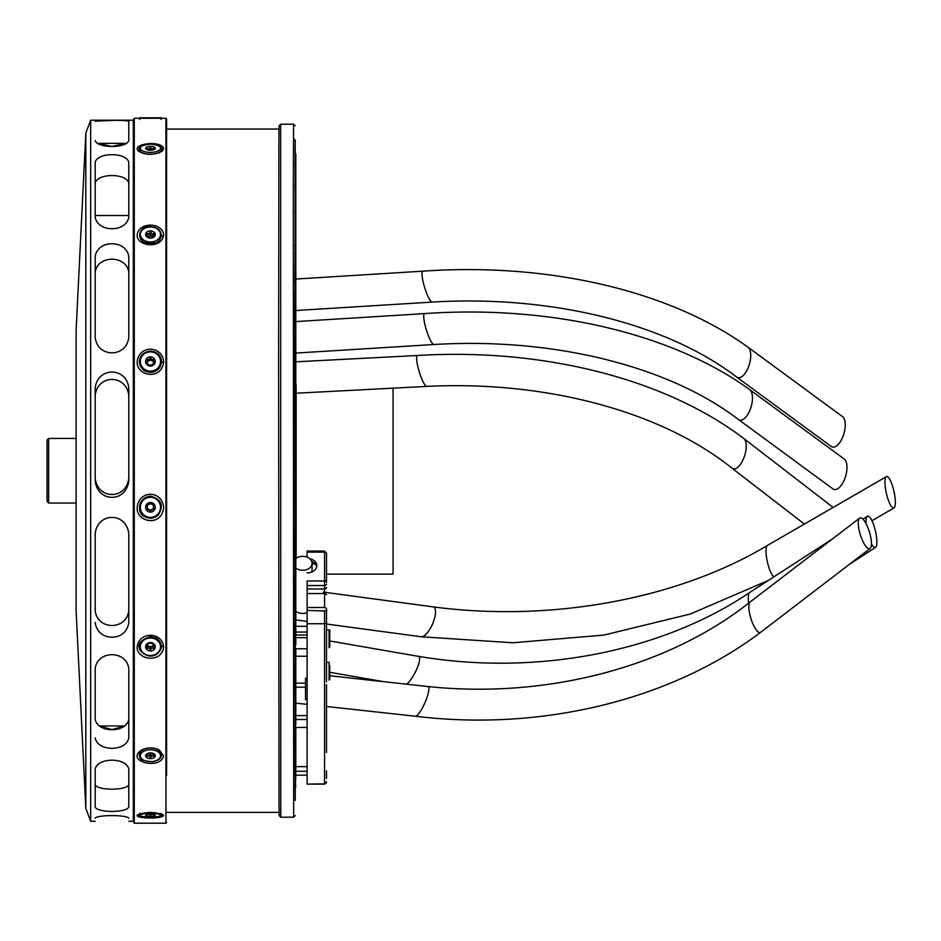 <?xml version="1.0" encoding="UTF-8"?>
<svg xmlns="http://www.w3.org/2000/svg" width="941" height="941" viewBox="0 0 941 941"><rect width="100%" height="100%" fill="white"/><g stroke="black" fill="none" stroke-linecap="round" stroke-linejoin="round"><path stroke-width="1.41" d="M155.077 242.837A6.458 4.799 180 0 1 152.818 243.966A6.458 4.799 180 0 0 155.077 242.837M148.055 243.966A6.458 4.799 180 0 1 145.796 242.837A6.458 4.799 180 0 0 148.055 243.966M150.431 230.886A4.846 3.599 180 0 1 154.63 236.285A4.846 3.599 180 0 1 146.231 236.285A4.846 3.599 180 0 1 150.431 230.886A4.846 3.599 180 0 1 154.63 236.285A4.846 3.599 180 0 1 146.231 236.285A4.846 3.599 180 0 1 150.431 230.886M149.819 233.203L150.431 231.145L151.054 233.203A3.235 2.4 180 0 1 152.865 233.991L154.477 232.874L153.489 234.779A3.235 2.4 180 0 1 153.665 235.568A3.235 2.4 180 0 1 153.489 236.344L154.477 236.344L152.865 237.144A3.235 2.4 180 0 1 151.054 237.92L149.819 237.92A3.235 2.4 180 0 1 147.996 237.144L146.396 236.344L147.372 236.344A3.235 2.4 180 0 1 147.208 235.568A3.235 2.4 180 0 1 147.372 234.779L146.396 232.874L147.996 233.991A3.235 2.4 180 0 1 149.819 233.203L150.431 231.145L149.819 236.015L149.819 233.203A3.235 2.4 180 0 0 147.996 233.991L147.996 236.803A3.235 2.4 -0 0 0 147.761 237.026A3.235 2.4 -0 0 1 147.996 236.803L147.372 236.732L147.996 236.803L147.996 233.991L146.396 232.874L147.372 236.344A3.235 2.4 180 0 1 147.208 235.568A3.235 2.4 180 0 1 147.372 234.779L147.372 236.838L146.396 236.344L147.996 237.144A3.235 2.4 180 0 0 149.819 237.92L151.054 237.92A3.235 2.4 180 0 0 152.865 237.144L154.477 236.344L153.489 236.344L153.489 234.779A3.235 2.4 180 0 1 153.665 235.568A3.235 2.4 180 0 1 153.489 236.344L154.477 232.874L152.865 233.991L152.865 236.803L152.865 233.991A3.235 2.4 180 0 0 151.054 233.203L151.054 236.015L150.431 234.909L149.819 236.015L149.819 233.203M151.054 236.015A3.235 2.4 -0 0 0 150.431 235.968A3.235 2.4 -0 0 0 149.819 236.015A3.235 2.4 -0 0 1 150.431 235.968A3.235 2.4 -0 0 1 151.054 236.015L150.431 231.145L151.054 236.015M153.112 237.026A3.235 2.4 -0 0 0 152.865 236.803L153.489 236.732L152.865 236.803A3.235 2.4 -0 0 1 153.112 237.026M150.431 236.109A3.235 2.4 180 0 1 153.018 237.073A3.235 2.4 180 0 0 150.431 236.109A3.235 2.4 180 0 0 147.843 237.073A3.235 2.4 180 0 1 150.431 236.109M150.431 356.874A4.846 4.611 180 0 1 154.63 363.779A4.846 4.611 180 0 1 146.231 363.779A4.846 4.611 180 0 1 150.431 356.874M149.819 358.956L150.431 357.098L151.054 358.956A3.235 3.07 180 0 1 152.865 359.956L154.477 359.321L153.489 360.979A3.235 3.07 180 0 1 153.489 362.979L154.477 363.755L152.865 363.991A3.235 3.07 180 0 1 151.054 364.99L150.431 365.967L149.819 364.99A3.235 3.07 180 0 1 147.996 363.991L146.396 363.755L147.372 362.979A3.235 3.07 180 0 1 147.372 360.979L146.396 359.321L147.996 359.956A3.235 3.07 180 0 1 149.819 358.956L149.819 360.262L150.431 358.839L151.054 360.262L151.054 358.956M150.431 357.098L150.431 358.839M151.054 360.262A3.235 3.07 -0 0 0 149.819 360.262M153.489 360.979L153.489 362.273A3.235 3.07 -0 0 0 152.865 361.262L152.865 359.956M153.489 363.908L153.489 362.979M147.372 363.908L147.372 362.979M147.996 359.956L147.996 361.262A3.235 3.07 -0 0 0 147.372 362.273L147.372 360.979M147.278 362.661A3.235 3.07 180 0 1 153.583 362.661M147.996 361.262L147.372 361.179M153.489 361.179L152.865 361.262M150.431 502.494A4.846 4.823 0 0 1 154.63 509.728A4.846 4.823 0 0 1 146.231 509.728A4.846 4.823 0 0 1 150.431 502.494M149.819 503.988L150.431 502.659L151.054 503.988A3.235 3.211 0 0 1 152.865 505.035L154.477 504.976L153.489 506.105A3.235 3.211 0 0 1 153.489 508.187L154.477 509.61L152.865 509.257A3.235 3.211 0 0 1 151.054 510.304L150.431 511.939L149.819 510.304A3.235 3.211 0 0 1 147.996 509.257L146.396 509.61L147.372 508.187A3.235 3.211 0 0 1 147.372 506.105L146.396 504.976L147.996 505.035A3.235 3.211 0 0 1 149.819 503.988M150.831 503.517A3.235 3.211 180 0 0 150.031 503.517M153.489 506.105L153.489 505.658A3.235 3.211 180 0 0 153.183 505.023M152.865 509.257L152.865 508.822A3.235 3.211 180 0 0 153.489 507.752L153.489 508.187M149.819 510.304L149.819 509.857A3.235 3.211 180 0 0 151.054 509.857L151.054 510.304M147.372 508.187L147.372 507.752A3.235 3.211 180 0 0 147.996 508.822L147.996 509.257M147.678 505.023A3.235 3.211 180 0 0 147.372 505.658L147.372 506.105M153.654 506.917A3.235 3.211 0 0 1 150.431 509.904A3.235 3.211 0 0 1 147.208 506.917M146.867 504.988L147.372 505.658M146.843 508.963L147.996 508.822M149.819 509.857L150.431 511.339L151.054 509.857M150.431 511.939L150.431 511.339M152.865 508.822L154.03 508.963M153.489 505.658L154.006 504.988M150.431 642.585A4.846 4.199 0 0 1 154.63 648.878A4.846 4.199 0 0 1 146.231 648.878A4.846 4.199 0 0 1 150.431 642.585M149.819 643.221L151.054 643.221A3.235 2.799 0 0 1 152.865 644.126L154.477 644.667L153.489 645.055A3.235 2.799 0 0 1 153.489 646.879L154.477 648.702L152.865 647.808A3.235 2.799 0 0 1 151.054 648.714L150.431 650.725L149.819 648.714A3.235 2.799 0 0 1 147.996 647.808L146.396 648.702L147.372 646.879A3.235 2.799 0 0 1 147.372 645.055L146.396 644.667L147.996 644.126A3.235 2.799 0 0 1 149.819 643.221M153.489 644.326L153.489 646.879M152.865 647.808L152.865 645.702A3.235 2.799 180 0 0 153.489 644.773M149.819 648.714L149.819 646.62A3.235 2.799 180 0 0 151.054 646.62L151.054 648.714M147.372 646.879L147.372 644.773A3.235 2.799 180 0 0 147.996 645.702L147.996 647.808M147.372 644.326L147.372 645.055M153.489 644.679A3.235 2.799 0 0 1 147.372 644.679M147.372 645.773L147.996 645.702M149.819 646.62L150.431 647.902L151.054 646.62M150.431 650.725L150.431 647.902M152.865 645.702L153.489 645.773M150.431 752.906A4.846 2.847 0 0 1 153.759 753.682A4.846 2.847 0 0 1 153.889 757.74A4.846 2.847 0 0 1 146.972 757.74A4.846 2.847 0 0 1 147.102 753.682A4.846 2.847 0 0 1 150.431 752.906M153.254 753.435L154.477 754.235L153.489 753.823A3.235 1.894 0 0 1 153.665 754.447A3.235 1.894 0 0 1 153.489 755.058L154.477 756.976L152.865 755.694A3.235 1.894 0 0 1 151.054 756.305L150.431 758.34L149.819 756.305A3.235 1.894 0 0 1 147.996 755.694L146.396 756.976L147.372 755.058A3.235 1.894 0 0 1 147.208 754.447A3.235 1.894 0 0 1 147.372 753.823L146.396 754.235L147.608 753.435M153.489 753.576L153.489 755.058M152.865 753.282L152.865 755.694M149.831 752.918L150.431 753.788L151.042 752.918L151.054 756.305M149.901 752.918A3.235 1.894 180 0 0 150.96 752.918M149.819 752.929L149.819 756.305M147.996 753.282L147.996 755.694M147.372 753.823L147.372 755.058M150.431 758.34L150.431 753.788M150.431 814.377A4.846 1.012 0 0 1 155.171 815.177A4.846 1.012 0 0 1 150.431 816.4A4.846 1.012 0 0 1 145.702 815.177A4.846 1.012 0 0 1 150.431 814.377L150.431 816.176L149.819 814.471A3.235 0.67 0 0 1 149.101 814.424M147.631 814.565L146.396 815.694L146.984 814.683M151.772 814.424A3.235 0.67 0 0 1 151.054 814.471L150.431 816.176M153.889 814.683L154.477 815.694L153.242 814.565M139.633 119.448C142.267 116.86 133.316 118.06 150.431 117.801L145.584 117.801L150.431 117.801C167.557 118.06 158.606 116.86 161.229 119.448M150.431 146.314A4.846 1.976 180 0 1 154.771 149.16A4.846 1.976 180 0 1 150.431 150.254A4.846 1.976 180 0 1 146.09 149.16A4.846 1.976 180 0 1 150.431 146.314M147.208 149.76A3.235 1.317 180 0 1 147.372 149.337L146.396 147.502L147.996 148.901A3.235 1.317 180 0 1 149.819 148.478L150.431 146.561L151.054 148.478A3.235 1.317 180 0 1 152.865 148.901L154.477 147.502L153.489 149.337A3.235 1.317 180 0 1 153.665 149.76M151.054 150.242L151.054 148.478M150.431 146.561L150.431 150.254M149.819 150.242L149.819 148.478M152.865 149.995L152.865 148.901M147.996 149.995L147.996 148.901M312.047 564.024L315.341 564.024M295.815 611.215A9.375 6.975 0 0 0 302.673 613.438A9.375 6.975 0 0 0 307.119 612.603L307.119 626.318L295.815 626.318M295.815 568.046A9.375 6.975 0 0 0 302.673 570.27A9.375 6.975 0 0 0 312.047 563.294A9.375 6.975 0 0 0 306.107 556.813A9.375 6.975 0 0 0 295.815 558.554M295.145 727.44L307.119 727.44L307.119 766.656L295.815 766.656M307.119 771.291L295.815 771.291M307.119 610.968L307.119 783.853L307.119 775.149L295.192 775.149M307.119 678.249L305.507 678.249L305.507 699.657L307.119 699.657L307.119 715.607L295.815 715.607M307.119 719.489L295.815 719.489M307.119 690.271L305.507 690.271M307.119 611.203L307.119 634.999L295.815 634.999M307.119 637.645L295.815 637.645M307.119 685.73L307.119 648.749L295.098 648.749M307.119 680.519L307.119 648.749M326.503 681.731L326.503 611.862M307.119 623.73L324.574 623.73L324.574 783.853L307.119 784.112L324.574 784.112L326.503 781.947A1.941 1.906 0 0 1 324.574 783.853L324.574 784.112M307.119 557.166L307.119 551.05L324.574 551.05L324.574 607.51C326.292 607.733 326.939 609.062 326.503 611.497L324.574 610.438L324.574 623.73A1.941 0.929 0 0 0 326.503 622.789M307.119 634.999L307.119 580.973L324.574 580.973A1.941 1.294 0 0 1 326.503 582.267L326.503 553.426L326.503 582.267M326.503 632.387L326.503 648.549M326.503 661.547L326.503 664.758M307.119 572.904A9.692 7.21 0 0 0 316.811 565.694A9.692 7.21 0 0 0 309.789 558.754M316.705 566.776A9.692 7.21 0 0 0 311.73 561.506M326.503 778.313L326.503 770.844L326.503 778.313M326.503 641.833L326.503 657.312L326.503 641.833M326.503 752.482L326.503 693.929L326.503 752.482M326.503 684.613L326.503 685.366M326.503 703.962L326.503 686.33L326.503 703.962M326.503 693.846L326.503 685.495L326.503 693.846M329.738 668.11L329.738 675.92L329.738 668.11M329.738 665.734L329.738 679.202L329.091 680.12L329.091 662.358L326.503 662.358L329.091 662.358L329.091 680.12L329.738 679.473L329.091 680.12L329.738 679.202L329.738 665.734M329.091 629.976L329.091 647.749L329.738 646.832L329.738 633.364C330.009 630.682 329.785 629.553 329.091 629.976L326.503 629.976M295.345 153.959L294.78 368.225L295.439 787.499M295.392 153.959L294.756 364.132L295.486 787.499M278.607 364.132L279.03 805.955L279.148 815.588L280.759 817.211L280.653 124.212L279.042 125.823L278.889 142.82L278.607 364.132M295.192 125.823L293.58 124.212L293.298 190.388L293.686 817.2L280.759 817.211M295.815 402.889L296.144 558.307L296.144 385.057M296.144 539.358L296.144 554.908L296.144 539.358M296.144 425.332L296.144 440.882L296.144 425.332M296.144 489.249L296.144 504.799L296.144 489.249M296.144 402.889L296.144 393.209M393.067 388.163L393.067 574.116L326.503 574.116M163.675 148.725C161.911 139.644 129.799 143.961 138.68 151.266C145.726 155.336 153.559 155.336 162.181 151.266L163.675 148.725L159.064 152.948M85.819 133.116L85.819 808.343L76.127 611.262L76.127 330.197L85.819 133.116L90.665 120.189L133.316 120.189L134.281 118.26L134.281 823.199L165.945 823.199L165.945 118.26L161.417 118.331M163.675 234.874C162.17 221.911 138.727 221.841 137.186 234.874C136.057 245.789 161.487 250.165 163.675 234.874L161.393 236.414M163.675 361.815C162.17 345.053 138.727 344.971 137.186 361.815C136.057 375.659 161.487 381.176 163.675 361.815L161.487 362.485M163.675 507.575C162.17 489.932 138.727 489.838 137.186 507.575C136.057 521.973 161.487 527.678 163.675 507.575M163.675 646.961C162.17 631.482 138.727 631.399 137.186 646.961C136.057 659.418 161.487 664.334 163.675 646.961L161.511 645.879M163.675 755.882L159.182 749.93C153.348 747.213 147.514 747.213 141.679 749.93C124.553 761.116 160.358 770.632 163.675 755.882L161.429 754.059M163.675 815.506L163.358 814.882C154.747 811.707 146.137 811.707 137.515 814.882C133.363 818.352 161.24 819.505 163.675 815.506L162.452 814.306M139.938 817.094L137.845 816.341M134.281 118.26L163.675 118.26M133.316 120.189L133.316 821.27L134.281 823.199M166.592 775.419L166.592 118.907L166.592 775.419M145.62 242.778L155.241 242.778M90.665 120.189L90.665 821.27L95.182 821.27M95.182 769.162L95.182 807.072C97.464 812.871 126.506 812.871 128.788 807.072L128.788 769.162C126.506 757.199 97.464 757.199 95.182 769.162L95.182 784.759C97.464 790.663 126.517 790.663 128.788 784.759C126.517 790.663 97.464 790.663 95.182 784.759L95.182 807.072M95.182 818.152C95.182 822.293 95.182 822.293 95.182 818.152C95.182 822.293 95.182 822.293 95.182 818.152L95.182 818.152C97.464 814.777 126.506 814.777 128.788 818.152C128.788 822.293 128.788 822.293 128.788 818.152M95.182 162.264L95.182 217.053C97.464 232.615 126.506 232.615 128.788 217.053L128.788 162.264C126.506 152.171 97.464 152.171 95.182 162.264L95.182 217.053M95.182 140.597L95.182 140.585C97.464 148.431 126.506 148.431 128.788 140.585L128.788 121.213C126.506 119.978 97.464 119.978 95.182 121.213L114.249 120.354M126.647 143.361L111.991 146.467L97.323 143.361L126.647 143.361M95.182 337.384L95.182 337.384C97.464 357.98 126.506 357.98 128.788 337.384L128.788 256.658C126.506 239.437 97.464 239.437 95.182 256.658L95.182 337.384L95.182 256.658M95.182 480.769C97.464 502.835 126.506 502.835 128.788 480.769L128.788 388.068C126.506 366.708 97.464 366.708 95.182 388.068L95.182 477.946C97.464 500.024 126.517 500.024 128.788 477.946M95.182 622.413C97.464 642.138 126.506 642.138 128.788 622.413L128.788 533.77C126.506 511.963 97.464 511.963 95.182 533.77L95.182 610.662C97.464 630.446 126.517 630.446 128.788 610.662M95.182 533.77L95.182 610.662M95.182 737.838C97.464 751.8 126.506 751.8 128.788 737.838L128.788 668.569C126.506 650.078 97.464 650.078 95.182 668.569L95.182 719.183C97.464 733.251 126.517 733.251 128.788 719.183M95.182 668.569L95.182 719.183M128.788 807.072L128.788 805.614L128.788 807.072M124.847 725.958L111.991 729.581L99.134 725.958L124.847 725.958M128.788 162.264L128.788 164.546M128.788 183.201C126.517 173.003 97.464 173.003 95.182 183.201M128.788 256.658L128.788 259.54M128.788 272.196C126.517 254.905 97.464 254.905 95.182 272.196M128.788 388.068L128.788 389.127M95.182 388.068L95.182 477.946M128.788 395.514C126.517 374.118 97.464 374.118 95.182 395.514M128.788 622.413L128.788 619.896M128.788 737.838L128.788 734.98M48.661 438.424L47.05 440.035L47.05 501.424L48.661 503.035L48.661 438.424L76.127 438.424M295.227 787.499L295.815 775.149M295.815 774.031L295.192 774.031L295.815 774.02L295.815 756.999L295.168 756.999L295.815 756.999L295.815 753.541L295.168 753.6M295.168 753.541L295.815 753.541L295.815 731.486L295.145 731.486M295.815 727.44L295.815 731.686M295.133 724.617L295.815 724.617L295.815 697.74L295.121 697.74M295.121 687.965L295.815 687.671L295.815 697.74M295.121 687.671L295.815 687.671L295.815 656.806L295.062 656.806L295.815 656.83L295.815 648.749M295.098 644.761L295.815 644.761L295.815 609.991L295.086 609.991L295.815 609.991L295.815 558.872L295.074 558.93M295.062 547.192L295.815 547.192L295.815 558.872L295.074 558.872M295.815 547.192L295.815 505.188M295.815 543.627L295.062 544.11M295.062 500.236L295.815 500.236L295.815 505.023L295.062 505.023M295.815 500.236L295.815 343.618L295.062 343.618M295.815 489.414L295.062 489.708M295.815 434.624L295.051 434.789M294.78 380.94L295.815 380.94L294.78 380.999M295.062 341.983L295.815 341.983L295.815 343.618M295.815 341.983L295.815 252.294L295.086 252.576M295.086 252.294L295.815 252.294L295.815 215.854L295.109 216.007M295.109 215.854L295.815 215.854L295.815 187.118L295.133 187.177M295.133 187.118L295.815 187.118L295.815 153.959L295.18 153.959M295.227 786.899L295.815 786.899M295.215 785.288L295.815 785.288M295.203 778.713L295.815 778.713M295.18 761.175L295.815 761.175M295.145 734.803L295.815 734.803M295.133 724.464L295.815 724.464M295.121 700.41L295.815 700.41M295.074 659.041L295.815 659.041M295.098 644.303L295.815 644.303M295.074 611.944L295.815 611.944M295.074 595.641L295.815 595.641M295.074 560.565L295.815 560.565M295.062 543.192L295.815 543.192M295.062 506.446L295.815 506.446M295.062 488.544L295.815 488.544M295.051 451.245L295.815 451.245M294.768 431.919L295.051 433.319L295.815 433.354M295.051 396.643L295.815 396.643M294.78 379.305L295.815 379.305M295.062 344.288L295.815 344.288M295.18 154.453L295.815 154.453M295.062 328.021L295.815 328.021M295.062 295.768L295.815 295.768M295.18 155.971L295.815 155.971M295.156 162.358L295.815 162.358M295.074 281.088L295.815 281.088M295.156 166.957L295.815 166.957L295.156 166.957M295.133 179.625L295.815 179.625M295.098 239.908L295.815 239.908M295.109 205.738L295.815 205.738M422.956 271.161A16.15 3.058 72.9 0 0 422.944 271.161A16.15 3.058 72.9 0 0 424.438 286.817A16.15 3.058 72.9 0 0 432.201 302.085L295.815 310.53M295.815 279.042L422.944 271.161C547.744 262.41 669.427 290.393 747.883 347.135A16.15 7.422 106.2 0 1 747.93 347.158A16.15 7.422 106.2 0 1 748.589 366.719A16.15 7.422 106.2 0 1 736.685 377.07A16.15 7.422 106.2 0 1 736.65 377.035C667.181 323.775 551.791 294.804 432.201 302.085M747.93 347.158L842.43 416.557A16.15 7.422 106.2 0 1 843.089 436.118A16.15 7.422 106.2 0 1 831.197 446.469L736.685 377.07M749.671 389.598A16.15 7.422 106.2 0 1 750.33 409.159A16.15 7.422 106.2 0 1 738.426 419.51L832.938 488.897A16.15 7.422 106.2 0 0 844.83 478.557A16.15 7.422 106.2 0 0 844.171 458.985L749.671 389.598A16.15 7.422 106.2 0 0 749.624 389.562C671.168 332.832 549.485 304.849 424.685 313.588L424.685 313.588A16.15 3.058 72.9 0 0 426.179 329.244A16.15 3.058 72.9 0 0 433.93 344.512A16.15 3.058 72.9 0 0 433.942 344.512L295.815 353.075M738.426 419.51A16.15 7.422 106.2 0 1 738.391 419.474C668.922 366.202 553.531 337.243 433.93 344.512M833.138 507.434L743.743 438.471A16.15 7.14 107.4 0 0 743.708 438.447C664.84 378.529 542.639 347.888 417.569 355.486L417.569 355.486A16.15 3.058 72.9 0 0 419.039 371.119A16.15 3.058 72.9 0 0 426.802 386.41L295.815 393.232M743.743 438.471A16.15 7.14 107.4 0 1 743.837 457.938A16.15 7.14 107.4 0 1 732.027 468.218A16.15 7.14 107.4 0 1 731.98 468.183C662.041 411.864 546.45 380.376 426.802 386.41M886.363 476.664A16.15 3.917 77.4 0 0 884.975 481.557A16.15 3.917 77.4 0 0 888.116 499.542A16.15 3.917 77.4 0 0 893.95 507.975A16.15 3.917 77.4 0 0 893.703 490.273A16.15 3.917 77.4 0 0 886.363 476.664L767.421 545.439A16.15 3.917 77.4 0 0 767.409 545.439C677.885 599.088 551.461 622.495 433.025 606.874A16.15 5.822 113.7 0 1 433.048 606.874A16.15 5.822 113.7 0 1 435.53 612.297A16.15 5.822 113.7 0 1 430.225 628.576A16.15 5.822 113.7 0 1 421.203 636.775A16.15 5.822 113.7 0 1 421.192 636.775L326.503 624.024M767.409 545.439A16.15 3.917 77.4 0 0 766.033 550.332A16.15 3.917 77.4 0 0 768.585 566.506A16.15 3.917 77.4 0 0 774.008 576.762M832.656 538.77L749.659 592.536A16.15 4.07 76.7 0 0 749.648 592.548C661.499 651.995 536.382 676.297 418.427 656.336A16.15 4.199 117.5 0 1 418.427 656.347A16.15 4.199 117.5 0 1 419.568 660.064A16.15 4.199 117.5 0 1 406.641 684.201M749.648 592.548A16.15 4.07 76.7 0 0 748.413 595.712A16.15 4.07 76.7 0 0 748.66 603.122M871.437 543.91A16.15 4.07 76.7 0 0 875.506 547.403A16.15 4.07 76.7 0 0 875.059 529.489A16.15 4.07 76.7 0 0 867.402 516.256A16.15 4.07 76.7 0 0 866.143 519.432A16.15 4.07 76.7 0 0 866.096 523.772M859.627 518.115A16.15 4.752 72.8 0 0 858.368 521.22A16.15 4.752 72.8 0 0 862.215 539.875A16.15 4.752 72.8 0 0 870.084 548.497A16.15 4.752 72.8 0 0 868.861 530.242A16.15 4.752 72.8 0 0 859.627 518.115L750.224 601.899A16.15 4.752 72.8 0 0 750.2 601.911C668.722 666.863 546.992 699.092 427.932 686.542A16.15 3.493 113.7 0 1 427.943 686.542A16.15 3.493 113.7 0 1 428.825 690.141A16.15 3.493 113.7 0 1 423.003 706.75A16.15 3.493 113.7 0 1 415.416 716.242A16.15 3.493 113.7 0 1 415.404 716.242L326.503 706.491M750.2 601.911A16.15 4.752 72.8 0 0 748.965 605.004A16.15 4.752 72.8 0 0 752.788 623.624A16.15 4.752 72.8 0 0 760.669 632.293A16.15 4.752 72.8 0 0 760.681 632.281C670.545 700.28 540.852 731.604 415.404 716.242M150.431 226.969A10.116 7.516 180 0 1 159.194 238.238A10.116 7.516 180 0 1 141.679 238.238A10.116 7.516 180 0 1 150.431 226.969A10.116 7.516 180 0 1 159.194 238.238A10.116 7.516 180 0 1 141.679 238.238A10.116 7.516 180 0 1 150.431 226.969M150.431 351.863A10.116 9.622 180 0 1 159.194 366.284A10.116 9.622 180 0 1 141.679 366.284A10.116 9.622 180 0 1 150.431 351.863M150.431 497.26A10.116 10.057 0 0 1 159.194 512.339A10.116 10.057 0 0 1 141.679 512.339A10.116 10.057 0 0 1 150.431 497.26M150.431 638.022A10.116 8.763 0 0 1 159.194 651.16A10.116 8.763 0 0 1 141.679 651.16A10.116 8.763 0 0 1 150.431 638.022M150.431 748.06A10.798 6.352 0 0 1 157.853 749.801C163.663 755.588 162.075 759.552 153.089 761.681C143.985 761.151 139.656 759.752 140.103 757.493C138.303 755.082 139.28 752.518 143.008 749.801A10.798 6.352 0 0 1 150.431 748.06M150.431 749.801A10.116 5.94 0 0 1 159.194 758.717A10.116 5.94 0 0 1 141.679 758.717A10.116 5.94 0 0 1 150.431 749.801M150.431 813.283A10.116 2.105 0 0 1 159.194 816.447A10.116 2.105 0 0 1 141.679 816.447A10.116 2.105 0 0 1 150.431 813.283M158.335 153.195L160.099 151.76A10.798 4.387 180 0 1 150.431 154.195A10.798 4.387 180 0 1 140.762 151.76L142.526 153.195M150.431 144.173A10.116 4.117 180 0 1 159.194 150.348A10.116 4.117 180 0 1 141.679 150.348A10.116 4.117 180 0 1 150.431 144.173M307.119 610.438L324.574 610.968M307.119 593.548L324.574 593.548A1.941 1.294 0 0 1 326.503 594.841M307.119 588.984L324.574 588.984A1.941 1.447 0 0 0 326.503 587.549M307.119 585.537L324.574 585.537A1.941 1.447 0 0 0 326.503 584.09M307.119 552.12L324.574 552.12A1.941 1.294 0 0 1 326.503 553.426M307.119 656.242L295.815 656.242M305.507 683.166L295.815 683.166M307.119 632.046L295.815 632.046M295.239 148.443L295.239 148.443A0.965 0.941 -0.1 0 0 295.239 148.337A0.965 0.965 0 0 1 295.239 148.443L295.192 151.948A0.965 0.965 0 0 0 295.192 151.889L295.192 151.889A0.965 0.965 0.4 0 1 295.192 151.995M295.215 140.997L295.215 141.009A0.965 0.965 -0.4 0 0 295.215 140.891A0.965 0.965 0 0 1 295.215 140.997L295.215 151.96A0.965 0.965 179.6 0 1 295.192 152.207M294.239 139.068L295.215 140.327L295.215 151.313L295.215 140.338A0.965 0.965 0 0 0 295.215 140.327L295.215 140.338A0.965 0.965 -0.7 0 0 295.215 140.315L295.192 140.927A0.965 0.965 -179.6 0 0 295.145 140.656M295.215 151.313A0.965 0.965 179.3 0 1 295.192 151.489A0.965 0.965 0 0 0 295.215 151.313L295.145 140.95M295.18 141.938L295.192 152.865L295.18 141.938A0.965 0.965 -179.7 0 0 295.133 141.644A0.965 0.965 0 0 1 295.18 141.938L295.168 148.231A0.965 0.941 -179.9 0 0 295.086 147.855M295.156 158.958L295.168 158.935A0.965 0.941 0.1 0 1 295.156 159.041A0.965 0.965 0 0 0 295.168 158.935L295.086 148.313M295.156 150.878L295.156 161.511L295.156 150.878A0.965 0.941 -179.9 0 0 295.074 150.489A0.965 0.965 0 0 1 295.156 150.878L295.145 162.722A0.965 0.906 -179.9 0 0 295.027 162.299M295.145 172.944A0.965 0.906 0.1 0 1 295.133 173.05A0.965 0.965 0 0 0 295.145 172.944L295.027 162.899M295.133 166.957L295.145 177.061L295.133 166.957A0.965 0.894 -179.9 0 0 295.015 166.522A0.965 0.965 0 0 1 295.133 166.957L295.121 184.107A0.965 0.835 180 0 0 294.968 183.648M295.121 193.658L295.121 193.611A0.965 0.835 0 0 1 295.121 193.705A0.965 0.965 0 0 0 295.121 193.611L294.968 184.365M294.909 211.431A0.965 0.753 180 0 1 295.098 211.878L295.109 189.823A0.965 0.823 180 0 0 294.956 189.376M294.956 189.294A0.965 0.965 0 0 1 295.109 189.823L295.098 211.878A0.965 0.6 180 0 1 294.909 212.243M295.098 220.582A0.965 0.965 0 0 0 295.109 220.465L295.109 189.823M294.862 245.025A0.965 0.659 180 0 1 295.086 245.448L295.098 218.971A0.965 0.741 180 0 0 294.898 218.524M294.898 218.394A0.965 0.965 0 0 1 295.098 218.971L295.086 245.448A0.965 0.706 180 0 1 294.862 245.895M294.992 253.329A0.965 0.965 0 0 0 295.086 252.906L295.098 218.971M294.827 283.676L295.074 253.741A0.965 0.635 180 0 0 294.851 253.329M294.851 253.117A0.965 0.965 0 0 1 295.074 253.741L295.074 284.041A0.965 0.8 180 0 1 294.827 284.57M294.815 290.863A0.965 0.965 0 0 0 295.074 290.216L295.074 253.741M294.792 326.515L294.815 293.004M294.815 292.71A0.965 0.965 0 0 1 295.062 293.357L295.074 299.273L295.062 293.357A0.965 0.812 -0.1 0 0 294.815 292.804M294.792 332.22A0.965 0.965 0 0 0 295.062 331.55L295.062 326.798A0.965 0.87 179.9 0 1 294.792 327.397M295.062 331.55A0.965 0.87 179.9 0 1 294.792 332.161M294.792 336.325A0.965 0.882 -0.1 0 1 295.062 336.925L295.062 376L294.792 336.655M294.78 376.682A0.965 0.965 0 0 0 295.062 376L295.062 341.407A0.965 0.882 -0.1 0 0 295.062 341.395L295.062 341.407A0.965 0.965 0 0 0 295.062 341.395L295.062 336.925A0.965 0.965 0 0 0 294.792 336.266M295.062 376A0.965 0.929 179.9 0 1 294.78 376.659M294.768 420.839L294.78 383.316M295.051 383.493A0.965 0.929 -0.1 0 0 294.78 382.834A0.965 0.965 0 0 1 295.051 383.493L295.051 422.568A0.965 0.953 179.8 0 1 294.768 423.25A0.965 0.965 0 0 0 295.051 422.568L295.051 383.493M295.051 422.568L295.051 420.945A0.965 0.953 179.8 0 1 294.768 421.627M295.051 433.319L295.051 432.001A0.965 0.965 0 0 0 294.768 431.319A0.965 0.965 -0.3 0 1 295.051 432.001L294.768 470.218M295.062 470.206L295.062 470.206A0.965 0.965 20 0 1 294.768 470.912A0.965 0.965 0 0 0 294.992 470.559L295.004 470.535A0.965 0.965 0 0 0 295.062 470.206A0.965 0.965 20 0 1 295.004 470.535M294.78 519.608L295.051 519.514A0.965 0.953 0.2 0 1 294.78 520.185A0.965 0.965 0 0 0 295.051 519.514L294.768 481.404M295.062 481.063A0.965 0.965 0 0 0 294.768 480.369A0.965 0.965 -179 0 1 295.062 481.063L295.051 519.514L295.051 481.38A0.965 0.965 -179 0 0 294.768 480.698M294.804 567.905L295.062 567.717A0.965 0.929 0.1 0 1 294.804 568.34A0.965 0.965 0 0 0 295.062 567.717L294.792 530.642M295.062 528.56A0.965 0.965 0 0 0 294.792 527.889A0.965 0.953 -179.8 0 1 295.062 528.56L295.062 530.524A0.965 0.953 -179.8 0 0 294.792 529.854M294.839 614.379A0.965 0.965 0 0 0 295.074 613.744L294.815 578.539M295.074 574.775A0.965 0.965 0 0 0 294.804 574.116A0.965 0.917 -179.9 0 1 295.074 574.775L295.062 578.327A0.965 0.917 -179.9 0 0 294.815 577.703M294.886 657.183A0.965 0.965 0 0 0 295.098 656.583L294.851 624.012M294.839 618.096A0.965 0.859 -179.9 0 1 295.086 618.66L295.086 623.718A0.965 0.859 -179.9 0 0 294.851 623.154M294.933 695.834A0.965 0.965 0 0 0 295.109 695.27A0.965 0.706 0 0 1 295.109 695.27L294.886 666.052M294.886 665.216A0.965 0.788 180 0 1 295.098 665.699L295.109 695.258A0.965 0.659 180 0 1 294.933 695.646M295.109 695.27L295.098 659.253A0.965 0.788 180 0 0 294.886 658.747M294.992 729.451A0.965 0.965 0 0 0 295.133 728.934L295.121 703.327A0.965 0.682 180 0 1 294.945 703.715M294.945 702.927A0.965 0.694 180 0 1 295.121 703.327L295.133 728.934A0.965 0.753 180 0 1 294.992 729.334M295.133 728.934L295.121 695.622A0.965 0.694 180 0 0 295.098 695.458M295.051 757.282A0.965 0.965 0 0 0 295.156 756.835L295.145 735.756A0.965 0.776 180 0 1 295.004 736.156M295.004 735.45L295.156 756.835A0.965 0.835 179.9 0 1 295.051 757.223M295.156 756.835L295.133 726.899M295.062 762.057L295.18 778.336A0.965 0.906 179.9 0 1 295.109 778.678A0.965 0.965 0 0 0 295.18 778.336L295.168 762.257A0.965 0.859 179.9 0 1 295.062 762.645M295.168 752.588L295.168 752.588A0.965 0.859 -0.1 0 0 295.156 752.494A0.965 0.965 0 0 1 295.168 752.588L295.18 768.103A0.965 0.965 0 0 0 295.18 768.103L295.18 778.336M295.133 782.147L295.215 792.981A0.965 0.941 179.9 0 1 295.18 793.192A0.965 0.965 0 0 0 295.215 792.981L295.192 782.253A0.965 0.917 179.9 0 1 295.133 782.571M295.215 792.981L295.215 782.265A0.965 0.941 -0.1 0 0 295.215 782.253L295.18 771.879M295.227 799.25L295.215 795.286A0.965 0.953 179.8 0 1 295.203 795.474M295.215 784.512A0.965 0.965 0 0 0 295.215 784.406A0.965 0.953 -0.2 0 1 295.215 784.512L295.192 795.251M295.262 789.534L295.262 800.485A0.965 0.965 0 0 0 295.262 800.485L295.262 800.485A0.965 0.965 0.4 0 1 295.262 800.497L295.262 789.534A0.965 0.965 -179.6 0 0 295.239 789.311A0.965 0.965 0 0 1 295.262 789.534L295.239 790.099A0.965 0.965 -0.7 0 0 295.239 789.993A0.965 0.965 0 0 1 295.239 790.087L295.239 800.321M295.262 799.497L295.274 799.485A0.965 0.965 0.3 0 1 295.262 799.591A0.965 0.965 0 0 0 295.274 799.485L295.227 788.582A0.965 0.965 -179.7 0 0 295.227 788.287M295.298 790.546L295.298 787.499L295.298 790.546A0.965 0.941 0.1 0 1 295.286 790.652A0.965 0.965 0 0 0 295.298 790.546L295.262 788.558M295.203 776.184L295.815 776.184M295.168 758.599L295.815 758.599M295.168 755.117L295.815 755.117M295.145 732.274L295.815 732.274M295.145 730.251L295.815 730.251M295.121 698.01L295.815 698.01M295.121 697.504L295.815 697.504M295.074 598.17L295.815 598.17M295.062 553.108L295.815 553.108M295.051 439.788L295.815 439.788M295.051 392.879L295.815 392.879M295.062 386.951L295.815 386.951M295.062 329.985L295.815 329.985L295.062 329.997M295.074 283.3L295.815 283.3L295.074 283.323M295.156 164.887L295.815 164.887M295.086 242.86L295.815 242.86M295.098 242.308L295.815 242.308M295.133 182.189L295.815 182.189M295.133 183.824L295.815 183.824M295.133 185.718L295.815 185.718M295.109 210.337L295.815 210.337M295.109 208.267L295.815 208.267M150.431 226.652C167.486 227.71 161.781 246.271 149.525 243.59C133.869 242.249 139.15 224.734 150.431 226.652C167.486 227.71 161.781 246.271 149.525 243.59C133.869 242.249 139.15 224.734 150.431 226.652M150.431 351.193C165.581 351.546 164.557 372.389 150.101 372.365C143.585 371.66 139.997 368.096 139.35 361.673C140.056 355.298 143.761 351.805 150.431 351.193M150.431 496.189C161.37 499.095 164.016 505.341 158.359 514.927C154.065 518.726 149.407 519.244 144.396 516.456C137.704 514.715 136.198 497.707 150.431 496.189M150.431 636.563L156.5 638.151C163.228 643.773 163.099 649.266 156.112 654.642C151.254 657.241 146.326 656.312 141.326 651.831C136.233 645.502 139.268 640.409 150.431 636.563M145.267 748.554L143.008 749.801M155.606 748.554L157.853 749.801M160.982 813.295C159.488 815.671 167.639 815.694 150.478 817.517C132.963 815.635 141.491 815.694 139.88 813.295M140.762 151.76C136.621 147.855 139.844 145.302 150.431 144.091C161.029 145.302 164.252 147.855 160.099 151.76M312.047 563.294L312.047 571.905M307.119 607.51L324.574 607.51M324.574 551.05L326.503 553.179M295.815 687.189L305.507 687.189M295.192 151.889L295.203 151.101M295.086 618.66A0.965 0.965 0 0 0 294.839 618.025M295.098 659.253A0.965 0.965 0 0 0 294.886 658.629M278.971 129.058L166.592 129.07M279.077 812.365L166.592 812.377M295.298 815.588L293.686 817.2M293.58 124.212L280.653 124.212M166.592 118.907L165.945 118.26M166.592 822.552L165.945 823.199M128.788 821.27L133.316 821.27M85.819 808.343L90.665 821.27M95.182 215.501L128.788 215.501M48.661 503.035L76.127 503.035M295.815 596.323L295.074 596.323M295.815 450.092L295.051 450.092M295.815 395.738L295.051 395.738M295.815 295.309L295.062 295.309M295.815 242.59L295.098 242.59M295.815 209.078L295.109 209.078M424.685 313.588L295.815 321.587M417.569 355.486L295.815 361.826M804.402 524.055L732.027 468.218M307.119 621.425L295.815 619.896M433.048 606.874L323.281 592.101M768.268 580.479L690.306 614.026L603.899 635.081L512.857 642.774L421.203 636.775M893.95 507.975L871.954 520.702M384.046 681.719L329.738 672.297M418.427 656.347L329.738 640.95M875.506 547.403L849.57 564.212M867.402 516.256L862.921 519.161M307.119 704.362L295.815 703.127M427.943 686.542L329.738 675.767M870.084 548.497L760.681 632.281"/></g></svg>
